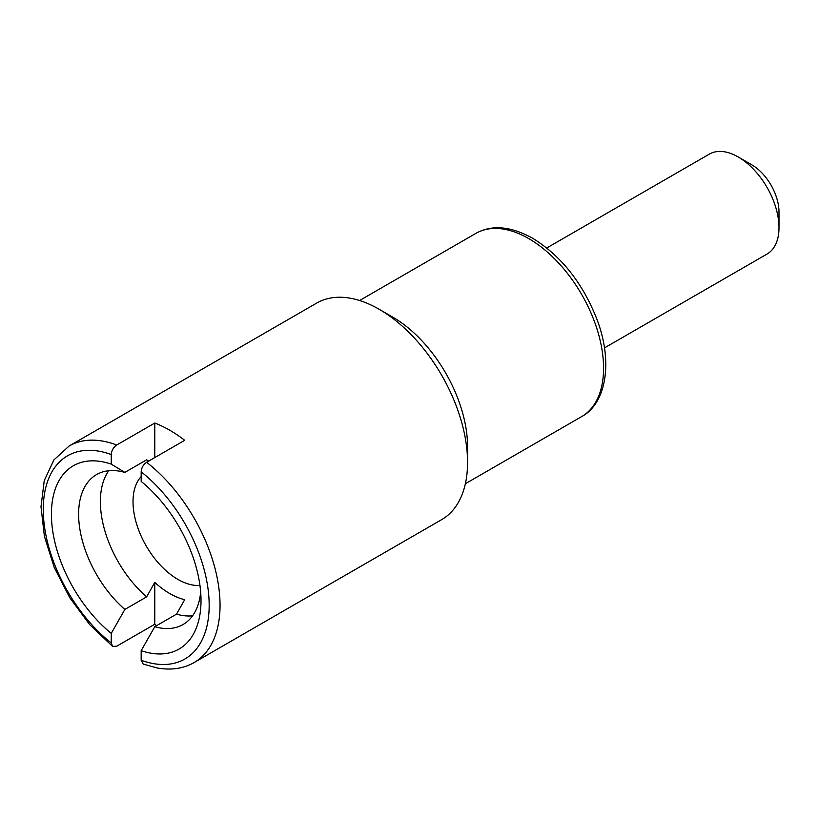 <?xml version="1.0" encoding="UTF-8"?>
<svg xmlns="http://www.w3.org/2000/svg" width="820" height="820" viewBox="0 0 820 820"><rect width="100%" height="100%" fill="white"/><g stroke="black" fill="none" stroke-linecap="round" stroke-linejoin="round"><path stroke-width="1.23" d="M751.796 164.82L738.205 156.968L751.796 164.82A38.468 22.212 60 0 1 779 211.929L779 227.632A57.697 33.312 -120 0 0 738.205 156.968L738.205 156.968A57.697 33.312 -120 0 0 709.351 154.109L546.766 247.978M604.463 347.916L767.048 254.046A57.697 33.312 -120 0 0 779 227.632M192.577 615.82A86.551 49.969 60 0 1 176.525 614.149L184.695 599.676A75.01 43.306 60 0 1 169.73 593.526A75.01 43.306 60 0 1 154.775 582.395L146.616 596.878A86.551 49.969 60 0 1 108.804 470.721M111.254 464.14L111.254 454.546A117.321 67.732 -120 0 0 43.255 509.507A117.321 67.732 -120 0 0 111.254 642.993L111.254 633.389A105.78 61.069 60 0 1 51.414 514.222A105.78 61.069 60 0 1 111.254 464.14L124.855 472.392L146.616 459.825L148.686 461.106M141.173 476.574A63.468 36.644 -120 0 0 138.067 528.459A63.468 36.644 -120 0 0 177.889 579.391A63.468 36.644 -120 0 0 199.947 585.429M467.564 462.398L467.564 446.695A105.78 61.069 60 0 0 392.77 317.135L379.168 309.284A125.019 72.18 60 0 1 467.564 462.398A125.019 72.18 60 0 1 441.672 519.624L194.155 662.529A125.019 72.18 60 0 0 215.896 571.991A125.019 72.18 60 0 0 146.616 462.295L184.695 440.309A125.019 72.18 60 0 0 169.73 430.203A125.019 72.18 60 0 0 154.775 423.038L116.696 445.024C113.375 447.341 111.561 450.518 111.254 454.546M124.855 472.392A86.551 49.969 -120 0 0 96.534 474.595A86.551 49.969 -120 0 0 80.821 534.291A86.551 49.969 -120 0 0 124.855 609.434L146.616 596.878M111.254 642.993L112.576 646.396L116.696 646.232L154.775 624.245L154.775 582.395M124.855 609.434L111.254 633.389M112.576 646.396L89.626 624.573L69.669 597.554L54.202 567.378L44.403 536.311L41 506.668L44.259 480.602L53.905 459.917L69.146 445.998L316.663 303.092A125.019 72.18 60 0 1 379.168 309.284L392.77 317.135M156.61 625.65A125.019 72.18 60 0 1 154.775 624.245M194.155 662.529C183.506 668.628 171.165 670.442 157.143 667.972L143.182 664.056L141.173 660.264L141.173 650.67A105.78 61.069 60 0 0 201.013 600.588A105.78 61.069 60 0 0 141.173 481.412L141.173 471.818C141.47 467.789 143.285 464.622 146.616 462.295M176.525 614.149L154.775 626.716A86.551 49.969 -120 0 0 183.085 624.502A86.551 49.969 -120 0 0 200.664 592.143M141.173 650.67L154.775 626.716M154.775 457.591L154.775 423.038M475.877 233.382C491.815 224.516 510.727 226.135 532.611 238.241C560.87 255.635 582.21 282.377 596.622 318.467C613.38 361.579 606.359 403.419 581.657 416.601A105.78 61.069 -120 0 0 597.872 331.833A105.78 61.069 -120 0 0 528.767 238.62A105.78 61.069 -120 0 0 475.877 233.382L359.59 300.52M69.146 445.998A125.019 72.18 60 0 1 116.696 445.024M141.173 660.264A117.321 67.732 -120 0 0 209.172 605.303A117.321 67.732 -120 0 0 141.173 471.818M465.37 483.738L581.657 416.601"/></g></svg>
